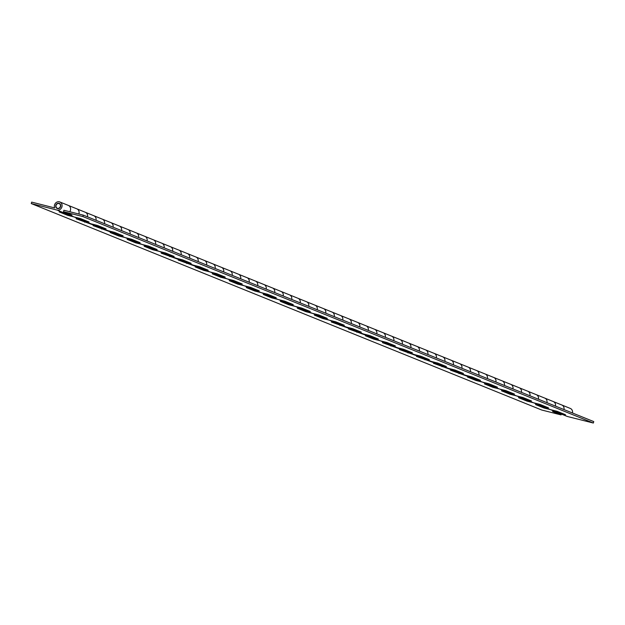 <?xml version="1.0" encoding="UTF-8"?>
<svg xmlns="http://www.w3.org/2000/svg" width="625" height="625" viewBox="0 0 625 625"><rect width="100%" height="100%" fill="white"/><g stroke="black" fill="none" stroke-linecap="round" stroke-linejoin="round"><path stroke-width="0.94" d="M56.07 206.875A2.492 2.211 112 0 1 60.367 205A2.492 2.211 112 0 1 56.07 206.875M78.938 213.758A4.289 3.805 -68 0 0 76.844 208.852A4.289 3.805 112 0 1 78.938 213.758A4.289 3.805 112 0 1 78.852 214.016A4.289 3.805 -68 0 0 78.938 213.758M572.484 413A4.289 3.805 112 0 0 570.312 408.437L561.805 404.992A4.289 3.805 112 0 1 563.977 409.555A4.289 3.805 -68 0 0 561.805 404.992L553.297 401.555A4.289 3.805 112 0 1 555.469 406.117A4.289 3.805 -68 0 0 553.297 401.555L544.789 398.109A4.289 3.805 112 0 1 546.961 402.672A4.289 3.805 -68 0 0 544.789 398.109L536.281 394.672A4.289 3.805 112 0 1 538.453 399.234A4.289 3.805 -68 0 0 536.281 394.672L527.773 391.227A4.289 3.805 112 0 1 529.945 395.789A4.289 3.805 -68 0 0 527.773 391.227L519.266 387.789A4.289 3.805 112 0 1 521.438 392.352A4.289 3.805 -68 0 0 519.266 387.789L510.758 384.344A4.289 3.805 112 0 1 512.93 388.906A4.289 3.805 -68 0 0 510.758 384.344L502.25 380.906A4.289 3.805 112 0 1 504.422 385.469A4.289 3.805 -68 0 0 502.25 380.906L493.742 377.469A4.289 3.805 112 0 1 495.914 382.023A4.289 3.805 -68 0 0 493.742 377.469L485.234 374.023A4.289 3.805 112 0 1 487.406 378.586A4.289 3.805 -68 0 0 485.234 374.023L476.727 370.586A4.289 3.805 112 0 1 478.898 375.141A4.289 3.805 -68 0 0 476.727 370.586L468.219 367.141A4.289 3.805 112 0 1 470.391 371.703A4.289 3.805 -68 0 0 468.219 367.141L459.711 363.703A4.289 3.805 112 0 1 461.883 368.266A4.289 3.805 -68 0 0 459.711 363.703L451.203 360.258A4.289 3.805 112 0 1 453.375 364.82A4.289 3.805 -68 0 0 451.203 360.258L442.688 356.82A4.289 3.805 112 0 1 444.867 361.383A4.289 3.805 -68 0 0 442.688 356.82L434.18 353.375A4.289 3.805 112 0 1 436.359 357.938A4.289 3.805 -68 0 0 434.18 353.375L425.672 349.938A4.289 3.805 112 0 1 427.852 354.5A4.289 3.805 -68 0 0 425.672 349.938L417.164 346.492A4.289 3.805 112 0 1 419.344 351.055A4.289 3.805 -68 0 0 417.164 346.492L408.656 343.055A4.289 3.805 112 0 1 410.836 347.617A4.289 3.805 -68 0 0 408.656 343.055L400.148 339.609A4.289 3.805 112 0 1 402.328 344.172A4.289 3.805 -68 0 0 400.148 339.609L391.641 336.172A4.289 3.805 112 0 1 393.82 340.734A4.289 3.805 -68 0 0 391.641 336.172L383.133 332.727A4.289 3.805 112 0 1 385.312 337.289A4.289 3.805 -68 0 0 383.133 332.727L374.625 329.289A4.289 3.805 112 0 1 376.805 333.852A4.289 3.805 -68 0 0 374.625 329.289L366.117 325.852A4.289 3.805 112 0 1 368.297 330.406A4.289 3.805 -68 0 0 366.117 325.852L357.609 322.406A4.289 3.805 112 0 1 359.789 326.969A4.289 3.805 -68 0 0 357.609 322.406L349.102 318.969A4.289 3.805 112 0 1 351.273 323.523A4.289 3.805 -68 0 0 349.102 318.969L340.594 315.523A4.289 3.805 112 0 1 342.766 320.086A4.289 3.805 -68 0 0 340.594 315.523L332.086 312.086A4.289 3.805 112 0 1 334.258 316.648A4.289 3.805 -68 0 0 332.086 312.086L323.578 308.641A4.289 3.805 112 0 1 325.75 313.203A4.289 3.805 -68 0 0 323.578 308.641L315.07 305.203A4.289 3.805 112 0 1 317.242 309.766A4.289 3.805 -68 0 0 315.07 305.203L306.562 301.758A4.289 3.805 112 0 1 308.734 306.32A4.289 3.805 -68 0 0 306.562 301.758L298.055 298.32A4.289 3.805 112 0 1 300.227 302.883A4.289 3.805 -68 0 0 298.055 298.32L289.547 294.875A4.289 3.805 112 0 1 291.719 299.438A4.289 3.805 -68 0 0 289.547 294.875L281.039 291.438A4.289 3.805 112 0 1 283.211 296A4.289 3.805 -68 0 0 281.039 291.438L272.531 287.992A4.289 3.805 112 0 1 274.703 292.555A4.289 3.805 -68 0 0 272.531 287.992L264.023 284.555A4.289 3.805 112 0 1 266.195 289.117A4.289 3.805 -68 0 0 264.023 284.555L255.516 281.109A4.289 3.805 112 0 1 257.688 285.672A4.289 3.805 -68 0 0 255.516 281.109L247.008 277.672A4.289 3.805 112 0 1 249.18 282.234A4.289 3.805 -68 0 0 247.008 277.672L238.5 274.227A4.289 3.805 112 0 1 240.672 278.789A4.289 3.805 -68 0 0 238.5 274.227L229.992 270.789A4.289 3.805 112 0 1 232.164 275.352A4.289 3.805 -68 0 0 229.992 270.789L221.484 267.352A4.289 3.805 112 0 1 223.656 271.906A4.289 3.805 -68 0 0 221.484 267.352L212.977 263.906A4.289 3.805 112 0 1 215.148 268.469A4.289 3.805 -68 0 0 212.977 263.906L204.461 260.469A4.289 3.805 112 0 1 206.641 265.023A4.289 3.805 -68 0 0 204.461 260.469L195.953 257.023A4.289 3.805 112 0 1 198.133 261.586A4.289 3.805 -68 0 0 195.953 257.023L187.445 253.586A4.289 3.805 112 0 1 189.625 258.148A4.289 3.805 -68 0 0 187.445 253.586L178.938 250.141A4.289 3.805 112 0 1 181.117 254.703A4.289 3.805 -68 0 0 178.938 250.141L170.43 246.703A4.289 3.805 112 0 1 172.609 251.266A4.289 3.805 -68 0 0 170.43 246.703L161.922 243.258A4.289 3.805 112 0 1 164.102 247.82A4.289 3.805 -68 0 0 161.922 243.258L153.414 239.82A4.289 3.805 112 0 1 155.594 244.383A4.289 3.805 -68 0 0 153.414 239.82L144.906 236.375A4.289 3.805 112 0 1 147.086 240.937A4.289 3.805 -68 0 0 144.906 236.375L136.398 232.938A4.289 3.805 112 0 1 138.578 237.5A4.289 3.805 -68 0 0 136.398 232.938L127.891 229.492A4.289 3.805 112 0 1 130.07 234.055A4.289 3.805 -68 0 0 127.891 229.492L119.383 226.055A4.289 3.805 112 0 1 121.562 230.617A4.289 3.805 -68 0 0 119.383 226.055L110.875 222.609A4.289 3.805 112 0 1 113.055 227.172A4.289 3.805 -68 0 0 110.875 222.609L102.367 219.172A4.289 3.805 112 0 1 104.539 223.734A4.289 3.805 -68 0 0 102.367 219.172L93.859 215.734A4.289 3.805 112 0 1 96.031 220.289A4.289 3.805 -68 0 0 93.859 215.734L85.352 212.289A4.289 3.805 112 0 1 87.523 216.852A4.289 3.805 -68 0 0 85.352 212.289L68.336 205.406A4.289 3.805 112 0 1 70.43 210.312A4.289 3.805 112 0 1 69.766 211.727A4.289 3.805 -68 0 0 70.43 210.312A4.289 3.805 -68 0 0 68.336 205.406L59.828 201.969A4.289 3.805 112 0 1 61.922 206.875A4.289 3.805 112 0 1 57.055 210.062L31.25 203.555L31.656 202.117L54.656 207.914A4.289 3.805 112 0 1 54.523 205.008A4.289 3.805 112 0 1 59.828 201.969M83.266 215.125L82.859 216.562L63.508 211.687L63.914 210.25L83.266 215.125L593.75 421.594L593.344 423.031L567.539 416.531A4.289 3.805 112 0 1 567.094 416.383L558.805 413.031M541.789 406.148L550.078 409.5A4.289 3.805 -68 0 0 550.523 409.648L556.977 411.273L565.484 414.711L559.031 413.086A4.289 3.805 112 0 1 558.586 412.945M524.773 399.266L533.062 402.617A4.289 3.805 -68 0 0 533.508 402.766L539.961 404.391L548.469 407.836L542.016 406.203A4.289 3.805 112 0 1 541.57 406.062M507.758 392.383L516.047 395.742A4.289 3.805 -68 0 0 516.492 395.883L522.945 397.508L531.453 400.953L525 399.32A4.289 3.805 112 0 1 524.555 399.18M490.742 385.5L499.031 388.859A4.289 3.805 -68 0 0 499.477 389L505.922 390.625L514.438 394.07L507.984 392.445A4.289 3.805 112 0 1 507.539 392.297M473.727 378.617L482.016 381.977A4.289 3.805 -68 0 0 482.461 382.117L488.906 383.742L497.414 387.188L490.969 385.562A4.289 3.805 112 0 1 490.523 385.414M456.711 371.734L465 375.094A4.289 3.805 -68 0 0 465.445 375.234L471.891 376.859L480.398 380.305L473.953 378.68A4.289 3.805 112 0 1 473.508 378.531M439.695 364.852L447.984 368.211A4.289 3.805 -68 0 0 448.43 368.352L454.875 369.977L463.383 373.422L456.938 371.797A4.289 3.805 112 0 1 456.492 371.648M422.672 357.977L430.969 361.328A4.289 3.805 -68 0 0 431.406 361.469L437.859 363.094L446.367 366.539L439.922 364.914A4.289 3.805 112 0 1 439.477 364.766M405.656 351.094L413.953 354.445A4.289 3.805 -68 0 0 414.391 354.586L420.844 356.219L429.352 359.656L422.898 358.031A4.289 3.805 112 0 1 422.461 357.883M388.641 344.211L396.938 347.562A4.289 3.805 -68 0 0 397.375 347.703L403.828 349.336L412.336 352.773L405.883 351.148A4.289 3.805 112 0 1 405.445 351M371.625 337.328L379.922 340.68A4.289 3.805 -68 0 0 380.359 340.828L386.812 342.453L395.32 345.891L388.867 344.266A4.289 3.805 112 0 1 388.43 344.125M354.609 330.445L362.906 333.797A4.289 3.805 -68 0 0 363.344 333.945L369.797 335.57L378.305 339.008L371.852 337.383A4.289 3.805 112 0 1 371.414 337.242M337.594 323.562L345.891 326.914A4.289 3.805 -68 0 0 346.328 327.062L352.781 328.688L361.289 332.125L354.836 330.5A4.289 3.805 112 0 1 354.398 330.359M320.578 316.68L328.867 320.031A4.289 3.805 -68 0 0 329.312 320.18L335.766 321.805L344.273 325.242L337.82 323.617A4.289 3.805 112 0 1 337.375 323.477M303.562 309.797L311.852 313.148A4.289 3.805 -68 0 0 312.297 313.297L318.75 314.922L327.258 318.359L320.805 316.734A4.289 3.805 112 0 1 320.359 316.594M286.547 302.914L294.836 306.266A4.289 3.805 -68 0 0 295.281 306.414L301.734 308.039L310.242 311.477L303.789 309.852A4.289 3.805 112 0 1 303.344 309.711M269.531 296.031L277.82 299.383A4.289 3.805 -68 0 0 278.266 299.531L284.719 301.156L293.227 304.594L286.773 302.969A4.289 3.805 112 0 1 286.328 302.828M252.516 289.148L260.805 292.5A4.289 3.805 -68 0 0 261.25 292.648L267.695 294.273L276.211 297.719L269.758 296.086A4.289 3.805 112 0 1 269.312 295.945M235.5 282.266L243.789 285.625A4.289 3.805 -68 0 0 244.234 285.766L250.68 287.391L259.188 290.836L252.742 289.203A4.289 3.805 112 0 1 252.297 289.062M218.484 275.383L226.773 278.742A4.289 3.805 -68 0 0 227.219 278.883L233.664 280.508L242.172 283.953L235.727 282.328A4.289 3.805 112 0 1 235.281 282.18M201.469 268.5L209.758 271.859A4.289 3.805 -68 0 0 210.203 272L216.648 273.625L225.156 277.07L218.711 275.445A4.289 3.805 112 0 1 218.266 275.297M184.445 261.617L192.742 264.977A4.289 3.805 -68 0 0 193.18 265.117L199.633 266.742L208.141 270.188L201.695 268.562A4.289 3.805 112 0 1 201.25 268.414M167.43 254.734L175.727 258.094A4.289 3.805 -68 0 0 176.164 258.234L182.617 259.859L191.125 263.305L184.672 261.68A4.289 3.805 112 0 1 184.234 261.531M150.414 247.859L158.711 251.211A4.289 3.805 -68 0 0 159.148 251.352L165.602 252.977L174.109 256.422L167.656 254.797A4.289 3.805 112 0 1 167.219 254.648M133.398 240.977L141.695 244.328A4.289 3.805 -68 0 0 142.133 244.469L148.586 246.102L157.094 249.539L150.641 247.914A4.289 3.805 112 0 1 150.203 247.766M116.383 234.094L124.68 237.445A4.289 3.805 -68 0 0 125.117 237.586L131.57 239.219L140.078 242.656L133.625 241.031A4.289 3.805 112 0 1 133.188 240.883M99.367 227.211L107.664 230.562A4.289 3.805 -68 0 0 108.102 230.711L114.555 232.336L123.063 235.773L116.609 234.148A4.289 3.805 112 0 1 116.172 234.008M82.352 220.328L90.641 223.68A4.289 3.805 -68 0 0 91.086 223.828L97.539 225.453L106.047 228.891L99.594 227.266A4.289 3.805 112 0 1 99.156 227.125M65.336 213.445L73.625 216.797A4.289 3.805 -68 0 0 74.07 216.945L80.523 218.57L89.031 222.008L82.578 220.383A4.289 3.805 112 0 1 82.133 220.242M63.508 211.687L72.016 215.125L65.562 213.5A4.289 3.805 112 0 1 65.117 213.359M593.344 423.031L82.859 216.562M561.328 414.055L561.086 414.906L552.578 411.461L559.031 413.086A4.289 3.805 -68 0 0 561.148 412.961M60.625 206.547A2.789 2.477 112 0 1 55.812 205.336A2.789 2.477 112 0 1 60.625 206.547M567.539 416.531L550.523 409.648L544.07 408.023L535.562 404.578L542.016 406.203L533.508 402.766L527.055 401.141L518.547 397.695L525 399.32L516.492 395.883L510.039 394.258L501.531 390.812L507.984 392.445L499.477 389L493.023 387.375L484.516 383.93L490.969 385.562L482.461 382.117L476.008 380.492L467.5 377.055L473.953 378.68L450.484 370.172L456.938 371.797L433.469 363.289L439.922 364.914L416.453 356.406L422.898 358.031L399.438 349.523L405.883 351.148L382.422 342.641L388.867 344.266L380.359 340.828L373.914 339.195L365.398 335.758L371.852 337.383L348.383 328.875L354.836 330.5L331.367 321.992L337.82 323.617L329.312 320.18L322.859 318.555L314.352 315.109L320.805 316.734L312.297 313.297L305.844 311.672L297.336 308.227L303.789 309.852L295.281 306.414L288.828 304.789L280.32 301.344L286.773 302.969L278.266 299.531L271.812 297.906L263.305 294.461L269.758 296.086L261.25 292.648L254.797 291.023L246.289 287.578L252.742 289.203L244.234 285.766L237.781 284.141L229.273 280.695L235.727 282.328L227.219 278.883L220.766 277.258L212.258 273.812L218.711 275.445L210.203 272L203.75 270.375L195.242 266.938L201.695 268.562L178.227 260.055L184.672 261.68L161.211 253.172L167.656 254.797L159.148 251.352L152.703 249.727L144.195 246.289L150.641 247.914L142.133 244.469L135.688 242.844L127.18 239.406L133.625 241.031L125.117 237.586L118.664 235.961L110.156 232.523L116.609 234.148L93.141 225.641L99.594 227.266L76.125 218.758L82.578 220.383L74.07 216.945L67.617 215.32L59.109 211.875L65.562 213.5A4.289 3.805 -68 0 0 67.68 213.375M91.086 223.828L82.578 220.383A4.289 3.805 -68 0 0 84.695 220.258M108.102 230.711L99.594 227.266A4.289 3.805 -68 0 0 101.711 227.141M125.117 237.586L116.609 234.148A4.289 3.805 -68 0 0 118.734 234.023M142.133 244.469L133.625 241.031A4.289 3.805 -68 0 0 135.75 240.906M159.148 251.352L150.641 247.914A4.289 3.805 -68 0 0 152.766 247.789M176.164 258.234L167.656 254.797A4.289 3.805 -68 0 0 169.781 254.672M193.18 265.117L184.672 261.68A4.289 3.805 -68 0 0 186.797 261.555M210.203 272L201.695 268.562A4.289 3.805 -68 0 0 203.812 268.438M227.219 278.883L218.711 275.445A4.289 3.805 -68 0 0 220.828 275.32M244.234 285.766L235.727 282.328A4.289 3.805 -68 0 0 237.844 282.195M261.25 292.648L252.742 289.203A4.289 3.805 -68 0 0 254.859 289.078M278.266 299.531L269.758 296.086A4.289 3.805 -68 0 0 271.875 295.961M295.281 306.414L286.773 302.969A4.289 3.805 -68 0 0 288.891 302.844M312.297 313.297L303.789 309.852A4.289 3.805 -68 0 0 305.906 309.727M329.312 320.18L320.805 316.734A4.289 3.805 -68 0 0 322.922 316.609M346.328 327.062L337.82 323.617A4.289 3.805 -68 0 0 339.938 323.492M363.344 333.945L354.836 330.5A4.289 3.805 -68 0 0 356.961 330.375M380.359 340.828L371.852 337.383A4.289 3.805 -68 0 0 373.977 337.258M397.375 347.703L388.867 344.266A4.289 3.805 -68 0 0 390.992 344.141M414.391 354.586L405.883 351.148A4.289 3.805 -68 0 0 408.008 351.023M431.406 361.469L422.898 358.031A4.289 3.805 -68 0 0 425.023 357.906M448.43 368.352L439.922 364.914A4.289 3.805 -68 0 0 442.039 364.789M465.445 375.234L456.938 371.797A4.289 3.805 -68 0 0 459.055 371.672M482.461 382.117L473.953 378.68A4.289 3.805 -68 0 0 476.07 378.555M499.477 389L490.969 385.562A4.289 3.805 -68 0 0 493.086 385.438M516.492 395.883L507.984 392.445A4.289 3.805 -68 0 0 510.102 392.312M533.508 402.766L525 399.32A4.289 3.805 -68 0 0 527.117 399.195M550.523 409.648L542.016 406.203A4.289 3.805 -68 0 0 544.133 406.078M561.086 414.906L541.734 410.023L31.25 203.555M67.617 215.32L67.859 214.469M84.633 222.195L84.875 221.344M101.648 229.078L101.891 228.227M118.664 235.961L118.906 235.109M135.688 242.844L135.922 241.992M152.703 249.727L152.938 248.875M169.719 256.609L169.961 255.758M186.734 263.492L186.977 262.641M203.75 270.375L203.992 269.523M220.766 277.258L221.008 276.406M237.781 284.141L238.023 283.289M254.797 291.023L255.039 290.172M271.812 297.906L272.055 297.055M288.828 304.789L289.07 303.938M305.844 311.672L306.086 310.82M322.859 318.555L323.102 317.703M339.875 325.43L340.117 324.586M356.891 332.312L357.133 331.461M373.914 339.195L374.148 338.344M390.93 346.078L391.164 345.227M407.945 352.961L408.188 352.109M424.961 359.844L425.203 358.992M441.977 366.727L442.219 365.875M458.992 373.609L459.234 372.758M476.008 380.492L476.25 379.641M493.023 387.375L493.266 386.523M510.039 394.258L510.281 393.406M527.055 401.141L527.297 400.289M544.07 408.023L544.312 407.172M74.07 216.945L57.055 210.062M60.188 204.047L59.156 203.633M58.32 208.672L57.281 208.25"/></g></svg>

